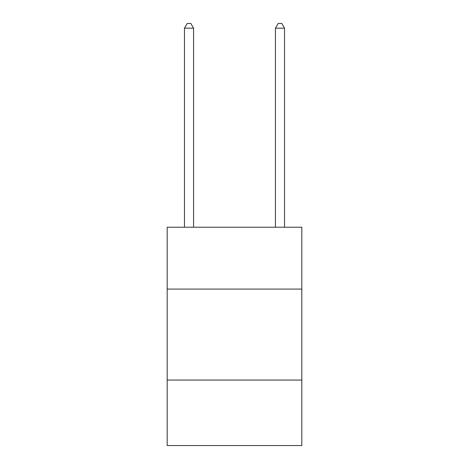 <?xml version="1.0" encoding="UTF-8"?>
<svg xmlns="http://www.w3.org/2000/svg" width="469" height="469" viewBox="0 0 469 469"><rect width="100%" height="100%" fill="white"/><g stroke="black" fill="none" stroke-linecap="round" stroke-linejoin="round"><path stroke-width="0.7" d="M301.819 289.08L301.819 227.225L167.181 227.225L167.181 289.08L301.819 289.08L301.819 445.55L167.181 445.55L167.181 289.08M301.819 380.054L167.181 380.054M193.562 227.225L193.562 28.181L184.469 28.181L184.469 227.225M184.469 28.181L187.195 23.45L190.836 23.45L193.562 28.181M284.531 227.225L284.531 28.181L275.438 28.181L275.438 227.225M275.438 28.181L278.164 23.45L281.805 23.45L284.531 28.181"/></g></svg>

